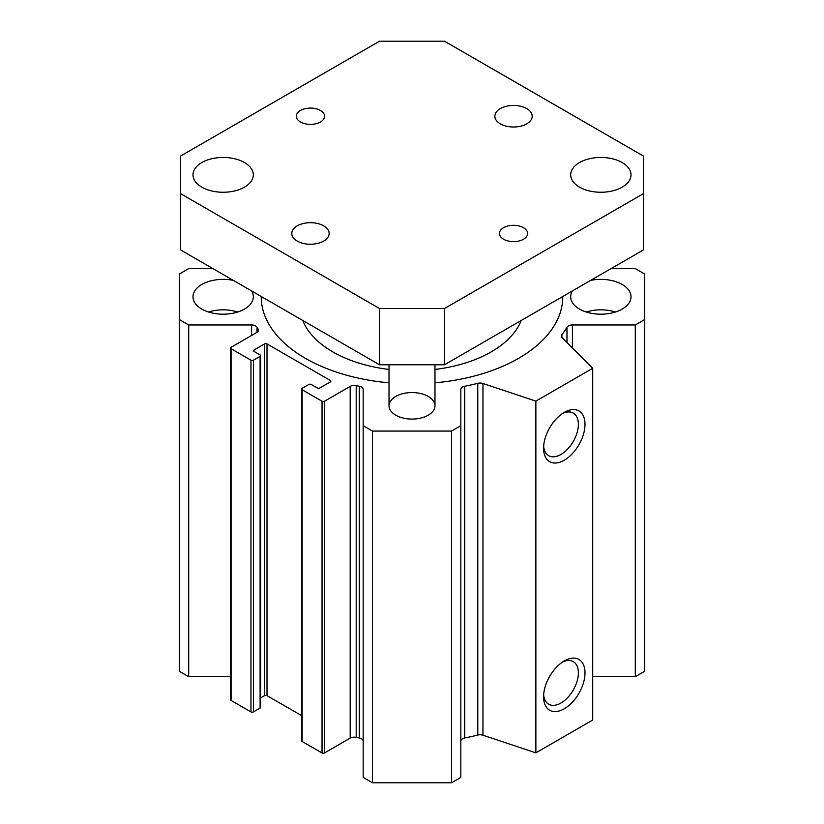 <?xml version="1.0" encoding="UTF-8"?>
<svg xmlns="http://www.w3.org/2000/svg" width="824" height="824" viewBox="0 0 824 824"><rect width="100%" height="100%" fill="white"/><g stroke="black" fill="none" stroke-linecap="round" stroke-linejoin="round"><path stroke-width="1.24" d="M460.822 741.116A5.747 3.317 180 0 1 464.715 737.974A163.688 94.502 0 0 0 477.776 735.039A5.747 3.317 180 0 1 482.957 735.204L535.868 752.848L592.724 720.021L592.724 368.297L535.868 401.123L482.957 383.49A5.747 3.317 0 0 0 477.776 383.325A163.688 94.502 180 0 1 464.715 386.25A5.747 3.317 0 0 0 460.822 389.392L460.822 425.699L451.49 431.076L372.51 431.076L363.178 425.699L363.178 389.392A5.747 3.317 0 0 0 359.285 386.25A163.688 94.502 180 0 1 356.205 385.632A5.747 3.317 0 0 0 350.179 386.404L324.481 401.237A1.72 0.999 180 0 1 322.04 401.237L302.14 389.752A1.72 0.999 180 0 1 301.636 389.052A1.72 0.999 180 0 1 302.14 388.341L308.846 384.478A1.72 0.999 180 0 1 311.276 384.478L317.374 387.991A1.72 0.999 0 0 0 319.805 387.991L330.373 381.893A1.72 0.999 0 0 0 330.877 381.193A1.72 0.999 0 0 0 330.373 380.492L267.007 343.907A1.72 0.999 0 0 0 264.576 343.907L254.019 350.004A1.72 0.999 0 0 0 253.514 350.715A1.72 0.999 0 0 0 254.019 351.415L260.106 354.928A1.72 0.999 180 0 1 260.611 355.638A1.72 0.999 180 0 1 260.106 356.339L253.411 360.212A1.72 0.999 180 0 1 250.97 360.212L231.07 348.717A1.72 0.999 180 0 1 230.565 348.016A1.72 0.999 180 0 1 231.07 347.316L256.779 332.474A5.747 3.317 0 0 0 258.458 330.125A5.747 3.317 0 0 0 258.108 328.992A163.688 94.502 180 0 1 257.026 327.221A5.747 3.317 0 0 0 251.588 324.965L188.717 324.965L179.385 319.578L179.385 273.98L188.717 268.593L212.911 268.593M363.178 425.699L363.178 777.413L372.51 782.8L451.49 782.8L460.822 777.413L460.822 425.699M301.636 389.052L301.636 740.766A1.72 0.999 0 0 0 302.14 741.476L322.04 752.961A1.72 0.999 0 0 0 324.481 752.961L350.179 738.119A5.747 3.317 180 0 1 356.205 737.346A163.688 94.502 0 0 0 359.285 737.974A5.747 3.317 180 0 1 363.178 741.116M260.611 697.918L264.576 695.631A1.72 0.999 180 0 1 267.007 695.631L301.636 715.623M230.565 348.016L230.565 699.731A1.72 0.999 0 0 0 231.07 700.441L250.97 711.926A1.72 0.999 0 0 0 253.411 711.926L260.106 708.063A1.72 0.999 0 0 0 260.611 707.352L260.611 355.638M179.385 319.578L179.385 671.303L188.717 676.689L230.565 676.689M592.724 676.689L635.283 676.689L644.615 671.303L644.615 319.578L635.283 324.965L572.412 324.965A5.747 3.317 0 0 0 566.974 327.221A163.688 94.502 180 0 1 561.896 334.76A5.747 3.317 0 0 0 561.412 336.089A5.747 3.317 0 0 0 562.174 337.747L592.724 368.297M261.455 301.471A150.771 87.045 180 0 1 262.073 296.98M561.927 296.98A150.771 87.045 180 0 1 562.545 301.471M389.021 382.81A150.771 87.045 180 0 1 305.395 358.327A150.771 87.045 180 0 1 261.229 296.784A150.771 87.045 180 0 1 261.229 296.496M562.771 296.496A150.771 87.045 180 0 1 562.771 296.784A150.771 87.045 180 0 1 434.979 382.81M302.779 320.484A112.002 64.663 0 0 0 332.803 351.879A112.002 64.663 0 0 0 389.021 369.451M434.979 369.451A112.002 64.663 0 0 0 491.197 351.879A112.002 64.663 0 0 0 521.221 320.484M395.757 415.193A22.979 13.266 180 0 1 389.021 405.81A22.979 13.266 180 0 1 412 392.554A22.979 13.266 180 0 1 434.979 405.81A22.979 13.266 180 0 1 420.796 418.067A22.979 13.266 180 0 1 395.757 415.193M586.276 312.018A30.158 17.407 180 0 1 615.425 312.018M590.633 280.397A30.158 17.407 180 0 1 631.009 296.784A30.158 17.407 180 0 1 612.386 312.863A30.158 17.407 180 0 1 579.529 309.093A30.158 17.407 180 0 1 570.692 296.784A30.158 17.407 180 0 1 572.474 290.882M208.575 312.018A30.158 17.407 180 0 1 237.724 312.018M251.526 290.882A30.158 17.407 180 0 1 253.308 296.784A30.158 17.407 180 0 1 234.685 312.863A30.158 17.407 180 0 1 201.828 309.093A30.158 17.407 180 0 1 192.991 296.784A30.158 17.407 180 0 1 233.367 280.397M543.582 448.256A29.293 16.913 -60 0 1 564.296 412.381A29.293 16.913 -60 0 1 585.009 424.339A29.293 16.913 -60 0 1 564.296 460.214A29.293 16.913 -60 0 1 543.582 448.256M543.655 446.217A24.596 14.204 120 0 0 548.681 455.682A24.596 14.204 120 0 0 573.277 441.479A24.596 14.204 120 0 0 573.277 413.082A24.596 14.204 120 0 0 562.565 413.463M543.582 696.805A29.293 16.913 -60 0 1 564.296 660.93A29.293 16.913 -60 0 1 585.009 672.889A29.293 16.913 -60 0 1 564.296 708.764A29.293 16.913 -60 0 1 543.582 696.805M543.655 694.766A24.596 14.204 120 0 0 548.681 704.232A24.596 14.204 120 0 0 573.277 690.028A24.596 14.204 120 0 0 573.277 661.62A24.596 14.204 120 0 0 562.565 662.012M535.868 752.848L535.868 401.123M451.49 782.8L451.49 431.076M372.51 782.8L372.51 431.076M188.717 676.689L188.717 324.965M611.089 268.593L635.283 268.593L644.615 273.98L644.615 319.578M635.283 676.689L635.283 324.965M300.482 110.468A14.121 8.147 180 0 1 315.87 108.696A14.121 8.147 180 0 1 324.584 116.236A14.121 8.147 180 0 1 320.454 121.993A14.121 8.147 180 0 1 305.065 123.765A14.121 8.147 180 0 1 296.352 116.236A14.121 8.147 180 0 1 300.482 110.468M503.546 227.702A14.121 8.147 180 0 1 518.935 225.941A14.121 8.147 180 0 1 527.648 233.47A14.121 8.147 180 0 1 523.518 239.238A14.121 8.147 180 0 1 508.13 240.999A14.121 8.147 180 0 1 499.416 233.47A14.121 8.147 180 0 1 503.546 227.702M500.333 108.614A18.664 10.774 180 0 1 520.675 106.275A18.664 10.774 180 0 1 532.201 116.236A18.664 10.774 180 0 1 513.537 127.009A18.664 10.774 180 0 1 494.863 116.236A18.664 10.774 180 0 1 500.333 108.614M297.268 225.848A18.664 10.774 180 0 1 317.611 223.51A18.664 10.774 180 0 1 329.137 233.47A18.664 10.774 180 0 1 310.463 244.244A18.664 10.774 180 0 1 291.799 233.47A18.664 10.774 180 0 1 297.268 225.848M643.493 193.609L643.493 249.888L444.486 364.774L379.514 364.774L180.507 249.888L180.507 193.609L379.514 308.506L444.486 308.506L643.493 193.609L643.493 156.097L444.486 41.2L379.514 41.2L180.507 156.097L180.507 193.609M244.47 187.161A30.158 17.407 180 0 1 211.613 190.931A30.158 17.407 180 0 1 192.991 174.853A30.158 17.407 180 0 1 223.15 157.446A30.158 17.407 180 0 1 253.308 174.853A30.158 17.407 180 0 1 244.47 187.161M622.171 187.161A30.158 17.407 180 0 1 589.314 190.931A30.158 17.407 180 0 1 570.692 174.853A30.158 17.407 180 0 1 600.851 157.446A30.158 17.407 180 0 1 631.009 174.853A30.158 17.407 180 0 1 622.171 187.161M444.486 364.774L444.486 308.506M379.514 364.774L379.514 308.506M482.957 735.204L482.957 383.49M477.776 735.039L477.776 383.325M464.715 737.974L464.715 386.25M359.285 737.974L359.285 386.25M356.205 737.346L356.205 385.632M350.179 738.119L350.179 386.404M324.481 752.961L324.481 401.237M322.04 752.961L322.04 401.237M302.14 741.476L302.14 389.752M330.373 381.893L330.373 380.492M267.007 695.631L267.007 343.907M264.576 695.631L264.576 343.907M254.019 351.415L254.019 350.004M260.106 708.063L260.106 356.339M253.411 711.926L253.411 360.212M250.97 711.926L250.97 360.212M231.07 700.441L231.07 348.717M258.108 331.258L258.108 328.992M257.026 332.309L257.026 327.221M251.588 335.461L251.588 324.965M572.412 347.975L572.412 324.965M566.974 342.537L566.974 327.221M561.896 337.418L561.896 334.76M389.021 364.774L389.021 405.81M434.979 364.774L434.979 405.81"/></g></svg>
